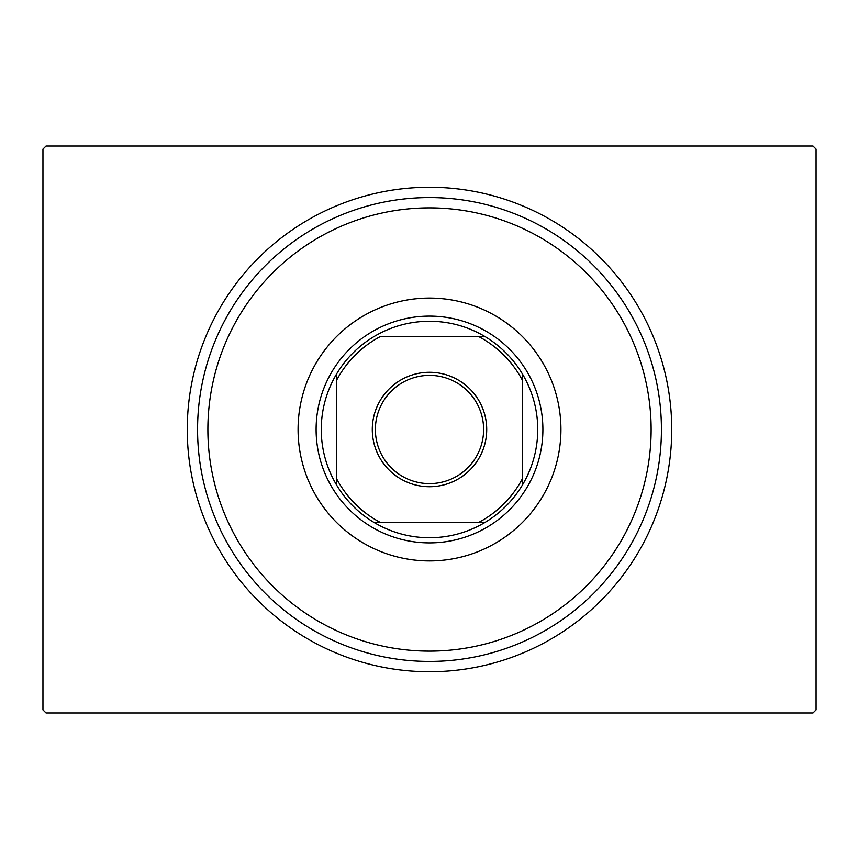 <?xml version="1.0" encoding="UTF-8"?>
<svg xmlns="http://www.w3.org/2000/svg" width="859" height="859" viewBox="0 0 859 859"><rect width="100%" height="100%" fill="white"/><g stroke="black" fill="none" stroke-linecap="round" stroke-linejoin="round"><path stroke-width="1.29" d="M671.738 429.5A242.238 242.238 0 0 1 429.5 671.738A242.238 242.238 0 0 1 187.262 429.5A242.238 242.238 0 0 1 429.5 187.262A242.238 242.238 0 0 1 671.738 429.5M46.042 146.03L812.958 146.03L816.05 149.122L816.05 709.878L812.958 712.97L46.042 712.97L42.95 709.878L42.95 149.122L46.042 146.03M207.878 429.5A221.622 221.622 0 0 0 429.5 651.122A221.622 221.622 0 0 0 651.122 429.5A221.622 221.622 0 0 0 429.5 207.878A221.622 221.622 0 0 0 207.878 429.5M661.43 429.5A231.93 231.93 0 0 1 429.5 661.43A231.93 231.93 0 0 1 197.57 429.5A231.93 231.93 0 0 1 429.5 197.57A231.93 231.93 0 0 1 661.43 429.5M298.073 429.5A131.427 131.427 0 0 1 429.5 298.073A131.427 131.427 0 0 1 560.927 429.5A131.427 131.427 0 0 1 429.5 560.927A131.427 131.427 0 0 1 298.073 429.5M372.291 429.5A57.209 57.209 0 0 1 429.5 372.291A57.209 57.209 0 0 1 486.709 429.5A57.209 57.209 0 0 1 429.5 486.709A57.209 57.209 0 0 1 372.291 429.5M483.617 429.5A54.117 54.117 0 0 0 429.5 375.383A54.117 54.117 0 0 0 375.383 429.5A54.117 54.117 0 0 0 429.5 483.617A54.117 54.117 0 0 0 483.617 429.5M321.266 429.5A108.234 108.234 0 0 0 336.728 485.249L336.728 478.978L336.728 485.249A108.234 108.234 0 0 0 485.249 522.272L478.978 522.272L485.249 522.272A108.234 108.234 0 0 0 522.272 373.751L522.272 380.022L522.272 373.751A108.234 108.234 0 0 0 485.249 336.728L380.022 336.728A105.142 105.142 0 0 0 336.728 380.022L336.728 478.978A105.142 105.142 0 0 0 380.022 522.272L478.978 522.272A105.142 105.142 0 0 0 522.272 478.978L522.272 380.022A105.142 105.142 0 0 0 478.978 336.728L485.249 336.728A108.234 108.234 0 0 0 336.728 373.751L336.728 380.022L336.728 373.751A108.234 108.234 0 0 0 321.266 429.5M542.888 429.5A113.388 113.388 0 0 1 429.5 542.888A113.388 113.388 0 0 1 316.112 429.5A113.388 113.388 0 0 1 429.5 316.112A113.388 113.388 0 0 1 542.888 429.5M522.272 485.249L522.272 478.978L522.272 485.249M373.751 522.272L380.022 522.272L373.751 522.272"/></g></svg>

